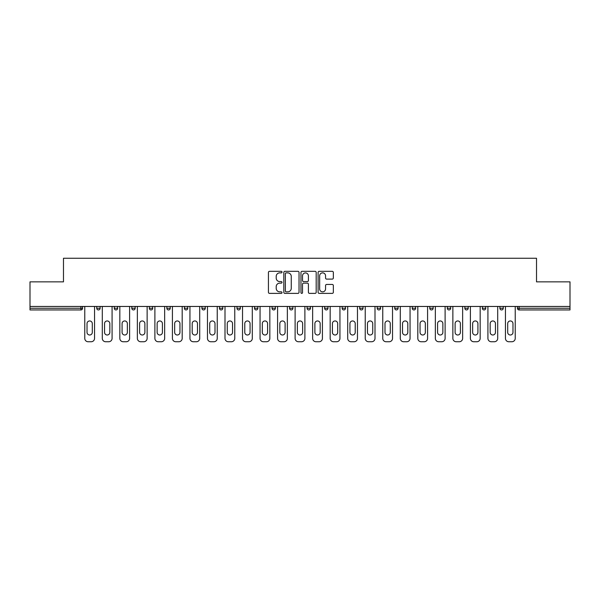 <?xml version="1.0" encoding="UTF-8"?>
<svg xmlns="http://www.w3.org/2000/svg" width="600" height="600" viewBox="0 0 600 600"><rect width="100%" height="100%" fill="white"/><g stroke="black" fill="none" stroke-linecap="round" stroke-linejoin="round"><path stroke-width="0.9" d="M282.022 272.1A0.772 0.772 0 0 0 281.25 271.327L269.535 271.327A1.103 1.103 0 0 0 268.433 272.43L268.433 292.282A1.103 1.103 0 0 0 269.535 293.385L281.25 293.385A0.772 0.772 0 0 0 282.022 292.62A0.772 0.772 0 0 0 281.25 291.847L279.735 291.847A3.532 3.532 0 0 1 276.202 288.315L276.202 286.657A3.532 3.532 0 0 1 279.735 283.132L281.25 283.132A0.772 0.772 0 0 0 282.022 282.36A0.772 0.772 0 0 0 281.25 281.587L279.735 281.587A3.532 3.532 0 0 1 276.202 278.055L276.202 276.405A3.532 3.532 0 0 1 279.735 272.873L281.25 272.873A0.772 0.772 0 0 0 282.022 272.1M332.235 279.105A1.103 1.103 0 0 0 333.337 278.002L333.337 272.43A1.103 1.103 0 0 0 332.235 271.327L319.215 271.327A1.103 1.103 0 0 0 318.112 272.43L318.112 292.282A1.103 1.103 0 0 0 319.215 293.385L332.235 293.385A1.103 1.103 0 0 0 333.337 292.282L333.337 285.555A1.103 1.103 0 0 0 332.235 284.452L326.663 284.452A1.103 1.103 0 0 0 325.56 285.555L325.56 288.892A2.948 2.948 0 0 1 322.612 291.847A2.948 2.948 0 0 1 319.657 288.892L319.657 275.827A2.948 2.948 0 0 1 322.612 272.873A2.948 2.948 0 0 1 325.56 275.827L325.56 278.002A1.103 1.103 0 0 0 326.663 279.105L332.235 279.105M30 306.457L30 281.858L63.48 281.858L63.48 258.255L536.52 258.255L536.52 281.858L570 281.858L570 306.457L30 306.457L30 308.257L80.903 308.257L80.903 306.457M299.032 272.43A1.103 1.103 0 0 0 297.93 271.327L284.918 271.327A1.103 1.103 0 0 0 283.815 272.43L283.815 292.282A1.103 1.103 0 0 0 284.918 293.385L297.93 293.385A1.103 1.103 0 0 0 299.032 292.282L299.032 272.43M302.07 271.327L315.082 271.327A1.103 1.103 0 0 1 316.185 272.43L316.185 292.282A1.103 1.103 0 0 1 315.082 293.385L309.51 293.385A1.103 1.103 0 0 1 308.407 292.282L308.407 284.235A1.103 1.103 0 0 0 307.305 283.132L303.615 283.132A1.103 1.103 0 0 0 302.513 284.235L302.513 292.62A0.772 0.772 0 0 1 301.74 293.385A0.772 0.772 0 0 1 300.968 292.62L300.968 272.43A1.103 1.103 0 0 1 302.07 271.327M80.903 309.945A1.688 1.688 0 0 0 82.582 308.257L80.903 308.257L80.903 309.945A1.688 1.688 0 0 0 82.582 308.257L82.582 306.457L82.582 308.257A1.688 1.688 0 0 1 80.903 309.945L30 309.945L30 308.257M570 306.457L570 309.945L519.097 309.945A1.688 1.688 0 0 1 517.418 308.257L517.418 306.457M96.743 306.457L96.743 308.257L96.743 306.457M98.43 309.945A1.688 1.688 0 0 1 96.743 308.257A1.688 1.688 0 0 0 98.43 309.945A1.688 1.688 0 0 0 100.11 308.257L100.11 306.457L100.11 308.257A1.688 1.688 0 0 1 98.43 309.945A1.688 1.688 0 0 1 96.743 308.257L100.11 308.257A1.688 1.688 0 0 1 98.43 309.945M114.27 306.457L114.27 308.257L114.27 306.457M117.637 306.457L117.637 308.257L117.637 306.457M131.797 306.457L131.797 308.257L131.797 306.457M135.165 306.457L135.165 308.257L135.165 306.457M149.325 306.457L149.325 308.257L149.325 306.457M152.7 306.457L152.7 308.257L152.7 306.457M166.852 306.457L166.852 308.257L166.852 306.457M170.227 306.457L170.227 308.257L170.227 306.457M187.755 306.457L187.755 308.257L184.38 308.257A1.688 1.688 0 0 0 186.067 309.945A1.688 1.688 0 0 1 184.38 308.257L184.38 306.457M201.907 306.457L201.907 308.257L201.907 306.457M205.282 306.457L205.282 308.257L205.282 306.457M219.435 306.457L219.435 308.257L219.435 306.457M222.81 306.457L222.81 308.257L222.81 306.457M236.97 306.457L236.97 308.257L236.97 306.457M240.337 306.457L240.337 308.257L240.337 306.457M254.498 306.457L254.498 308.257L254.498 306.457M257.865 306.457L257.865 308.257L257.865 306.457M272.025 306.457L272.025 308.257L272.025 306.457M275.392 306.457L275.392 308.257A1.688 1.688 0 0 1 273.705 309.945A1.688 1.688 0 0 1 272.025 308.257L275.392 308.257A1.688 1.688 0 0 1 273.705 309.945M289.553 306.457L289.553 308.257L289.553 306.457M292.92 306.457L292.92 308.257L292.92 306.457M307.08 306.457L307.08 308.257L307.08 306.457M310.447 306.457L310.447 308.257L310.447 306.457M327.975 306.457L327.975 308.257A1.688 1.688 0 0 1 326.295 309.945A1.688 1.688 0 0 1 324.608 308.257L324.608 306.457M345.502 306.457L345.502 308.257A1.688 1.688 0 0 1 343.822 309.945A1.688 1.688 0 0 1 342.135 308.257L342.135 306.457M363.03 306.457L363.03 308.257A1.688 1.688 0 0 1 361.35 309.945A1.688 1.688 0 0 1 359.663 308.257L359.663 306.457M380.565 306.457L380.565 308.257A1.688 1.688 0 0 1 378.877 309.945A1.688 1.688 0 0 1 377.19 308.257L377.19 306.457M396.405 309.945A1.688 1.688 0 0 0 398.092 308.257L398.092 306.457L398.092 308.257A1.688 1.688 0 0 1 396.405 309.945A1.688 1.688 0 0 1 394.717 308.257L394.717 306.457M415.62 306.457L415.62 308.257A1.688 1.688 0 0 1 413.933 309.945A1.688 1.688 0 0 1 412.245 308.257L412.245 306.457M429.772 306.457L429.772 308.257L429.772 306.457M433.147 306.457L433.147 308.257A1.688 1.688 0 0 1 431.46 309.945A1.688 1.688 0 0 1 429.772 308.257L433.147 308.257A1.688 1.688 0 0 1 431.46 309.945M450.675 306.457L450.675 308.257A1.688 1.688 0 0 1 448.987 309.945A1.688 1.688 0 0 1 447.3 308.257L447.3 306.457M464.835 306.457L464.835 308.257L464.835 306.457M468.202 306.457L468.202 308.257A1.688 1.688 0 0 1 466.515 309.945A1.688 1.688 0 0 1 464.835 308.257L468.202 308.257A1.688 1.688 0 0 1 466.515 309.945A1.688 1.688 0 0 0 468.202 308.257M482.362 308.257A1.688 1.688 0 0 0 484.043 309.945A1.688 1.688 0 0 0 485.73 308.257L485.73 306.457L485.73 308.257L482.362 308.257A1.688 1.688 0 0 0 484.043 309.945A1.688 1.688 0 0 1 482.362 308.257L482.362 306.457M499.89 306.457L499.89 308.257L499.89 306.457M503.257 306.457L503.257 308.257L503.257 306.457M115.958 309.945A1.688 1.688 0 0 1 114.27 308.257A1.688 1.688 0 0 0 115.958 309.945A1.688 1.688 0 0 0 117.637 308.257A1.688 1.688 0 0 1 115.958 309.945A1.688 1.688 0 0 1 114.27 308.257L117.637 308.257A1.688 1.688 0 0 1 115.958 309.945M133.485 309.945A1.688 1.688 0 0 1 131.797 308.257A1.688 1.688 0 0 0 133.485 309.945A1.688 1.688 0 0 0 135.165 308.257A1.688 1.688 0 0 1 133.485 309.945A1.688 1.688 0 0 1 131.797 308.257L135.165 308.257A1.688 1.688 0 0 1 133.485 309.945M151.012 309.945A1.688 1.688 0 0 1 149.325 308.257A1.688 1.688 0 0 0 151.012 309.945A1.688 1.688 0 0 0 152.7 308.257A1.688 1.688 0 0 1 151.012 309.945A1.688 1.688 0 0 1 149.325 308.257L152.7 308.257A1.688 1.688 0 0 1 151.012 309.945M168.54 309.945A1.688 1.688 0 0 1 166.852 308.257A1.688 1.688 0 0 0 168.54 309.945A1.688 1.688 0 0 0 170.227 308.257A1.688 1.688 0 0 1 168.54 309.945A1.688 1.688 0 0 1 166.852 308.257L170.227 308.257A1.688 1.688 0 0 1 168.54 309.945M186.067 309.945A1.688 1.688 0 0 0 187.755 308.257A1.688 1.688 0 0 1 186.067 309.945A1.688 1.688 0 0 1 184.38 308.257M203.595 309.945A1.688 1.688 0 0 1 201.907 308.257A1.688 1.688 0 0 0 203.595 309.945A1.688 1.688 0 0 0 205.282 308.257A1.688 1.688 0 0 1 203.595 309.945A1.688 1.688 0 0 1 201.907 308.257L205.282 308.257A1.688 1.688 0 0 1 203.595 309.945M221.123 309.945A1.688 1.688 0 0 1 219.435 308.257L222.81 308.257A1.688 1.688 0 0 1 221.123 309.945A1.688 1.688 0 0 0 222.81 308.257M238.65 309.945A1.688 1.688 0 0 1 236.97 308.257L240.337 308.257A1.688 1.688 0 0 1 238.65 309.945A1.688 1.688 0 0 0 240.337 308.257M256.178 309.945A1.688 1.688 0 0 1 254.498 308.257A1.688 1.688 0 0 0 256.178 309.945A1.688 1.688 0 0 0 257.865 308.257A1.688 1.688 0 0 1 256.178 309.945A1.688 1.688 0 0 1 254.498 308.257L257.865 308.257A1.688 1.688 0 0 1 256.178 309.945M291.233 309.945A1.688 1.688 0 0 1 289.553 308.257L292.92 308.257A1.688 1.688 0 0 1 291.233 309.945A1.688 1.688 0 0 0 292.92 308.257M308.767 309.945A1.688 1.688 0 0 1 307.08 308.257A1.688 1.688 0 0 0 308.767 309.945A1.688 1.688 0 0 0 310.447 308.257A1.688 1.688 0 0 1 308.767 309.945A1.688 1.688 0 0 1 307.08 308.257L310.447 308.257A1.688 1.688 0 0 1 308.767 309.945M501.57 309.945A1.688 1.688 0 0 1 499.89 308.257L503.257 308.257A1.688 1.688 0 0 1 501.57 309.945A1.688 1.688 0 0 0 503.257 308.257A1.688 1.688 0 0 1 501.57 309.945M286.132 272.873A0.772 0.772 0 0 0 285.36 273.645L285.36 291.075A0.772 0.772 0 0 0 286.132 291.847L287.73 291.847A3.532 3.532 0 0 0 291.263 288.315L291.263 276.405A3.532 3.532 0 0 0 287.73 272.873L286.132 272.873M308.407 275.88A2.948 2.948 0 0 0 305.46 272.933A2.948 2.948 0 0 0 302.513 275.88L302.513 280.485A1.103 1.103 0 0 0 303.615 281.587L307.305 281.587A1.103 1.103 0 0 0 308.407 280.485L308.407 275.88M94.552 306.457L94.552 338.37A3.368 3.368 0 0 1 91.177 341.745L88.148 341.745A3.368 3.368 0 0 1 84.773 338.37L84.773 306.457M87.023 323.595A2.64 2.64 0 0 1 89.662 320.955A2.64 2.64 0 0 1 92.302 323.595L92.302 332.362A2.64 2.64 0 0 1 89.662 335.002A2.64 2.64 0 0 1 87.023 332.362L87.023 323.595M112.08 306.457L112.08 338.37A3.368 3.368 0 0 1 108.705 341.745L105.675 341.745A3.368 3.368 0 0 1 102.3 338.37L102.3 306.457M104.55 323.595A2.64 2.64 0 0 1 107.19 320.955A2.64 2.64 0 0 1 109.83 323.595L109.83 332.362A2.64 2.64 0 0 1 107.19 335.002A2.64 2.64 0 0 1 104.55 332.362L104.55 323.595M129.608 306.457L129.608 338.37A3.368 3.368 0 0 1 126.233 341.745L123.203 341.745A3.368 3.368 0 0 1 119.835 338.37L119.835 306.457M122.078 323.595A2.64 2.64 0 0 1 124.718 320.955A2.64 2.64 0 0 1 127.358 323.595L127.358 332.362A2.64 2.64 0 0 1 124.718 335.002A2.64 2.64 0 0 1 122.078 332.362L122.078 323.595M147.135 306.457L147.135 338.37A3.368 3.368 0 0 1 143.767 341.745L140.73 341.745A3.368 3.368 0 0 1 137.363 338.37L137.363 306.457M139.605 323.595A2.64 2.64 0 0 1 142.245 320.955A2.64 2.64 0 0 1 144.885 323.595L144.885 332.362A2.64 2.64 0 0 1 142.245 335.002A2.64 2.64 0 0 1 139.605 332.362L139.605 323.595M164.663 306.457L164.663 338.37A3.368 3.368 0 0 1 161.295 341.745L158.257 341.745A3.368 3.368 0 0 1 154.89 338.37L154.89 306.457M157.132 323.595A2.64 2.64 0 0 1 159.773 320.955A2.64 2.64 0 0 1 162.413 323.595L162.413 332.362A2.64 2.64 0 0 1 159.773 335.002A2.64 2.64 0 0 1 157.132 332.362L157.132 323.595M182.19 306.457L182.19 338.37A3.368 3.368 0 0 1 178.822 341.745L175.785 341.745A3.368 3.368 0 0 1 172.417 338.37L172.417 306.457M174.66 323.595A2.64 2.64 0 0 1 177.3 320.955A2.64 2.64 0 0 1 179.947 323.595L179.947 332.362A2.64 2.64 0 0 1 177.3 335.002A2.64 2.64 0 0 1 174.66 332.362L174.66 323.595M199.718 306.457L199.718 338.37A3.368 3.368 0 0 1 196.35 341.745L193.312 341.745A3.368 3.368 0 0 1 189.945 338.37L189.945 306.457M192.188 323.595A2.64 2.64 0 0 1 194.835 320.955A2.64 2.64 0 0 1 197.475 323.595L197.475 332.362A2.64 2.64 0 0 1 194.835 335.002A2.64 2.64 0 0 1 192.188 332.362L192.188 323.595M217.245 306.457L217.245 338.37A3.368 3.368 0 0 1 213.877 341.745L210.84 341.745A3.368 3.368 0 0 1 207.472 338.37L207.472 306.457M209.722 323.595A2.64 2.64 0 0 1 212.362 320.955A2.64 2.64 0 0 1 215.002 323.595L215.002 332.362A2.64 2.64 0 0 1 212.362 335.002A2.64 2.64 0 0 1 209.722 332.362L209.722 323.595M234.772 306.457L234.772 338.37A3.368 3.368 0 0 1 231.405 341.745L228.368 341.745A3.368 3.368 0 0 1 225 338.37L225 306.457M227.25 323.595A2.64 2.64 0 0 1 229.89 320.955A2.64 2.64 0 0 1 232.53 323.595L232.53 332.362A2.64 2.64 0 0 1 229.89 335.002A2.64 2.64 0 0 1 227.25 332.362L227.25 323.595M252.3 306.457L252.3 338.37A3.368 3.368 0 0 1 248.933 341.745L245.903 341.745A3.368 3.368 0 0 1 242.528 338.37L242.528 306.457M244.778 323.595A2.64 2.64 0 0 1 247.417 320.955A2.64 2.64 0 0 1 250.058 323.595L250.058 332.362A2.64 2.64 0 0 1 247.417 335.002A2.64 2.64 0 0 1 244.778 332.362L244.778 323.595M269.835 306.457L269.835 338.37A3.368 3.368 0 0 1 266.46 341.745L263.43 341.745A3.368 3.368 0 0 1 260.055 338.37L260.055 306.457M262.305 323.595A2.64 2.64 0 0 1 264.945 320.955A2.64 2.64 0 0 1 267.585 323.595L267.585 332.362A2.64 2.64 0 0 1 264.945 335.002A2.64 2.64 0 0 1 262.305 332.362L262.305 323.595M287.362 306.457L287.362 338.37A3.368 3.368 0 0 1 283.987 341.745L280.957 341.745A3.368 3.368 0 0 1 277.582 338.37L277.582 306.457M279.832 323.595A2.64 2.64 0 0 1 282.472 320.955A2.64 2.64 0 0 1 285.112 323.595L285.112 332.362A2.64 2.64 0 0 1 282.472 335.002A2.64 2.64 0 0 1 279.832 332.362L279.832 323.595M304.89 306.457L304.89 338.37A3.368 3.368 0 0 1 301.515 341.745L298.485 341.745A3.368 3.368 0 0 1 295.11 338.37L295.11 306.457M297.36 323.595A2.64 2.64 0 0 1 300 320.955A2.64 2.64 0 0 1 302.64 323.595L302.64 332.362A2.64 2.64 0 0 1 300 335.002A2.64 2.64 0 0 1 297.36 332.362L297.36 323.595M322.418 306.457L322.418 338.37A3.368 3.368 0 0 1 319.043 341.745L316.013 341.745A3.368 3.368 0 0 1 312.638 338.37L312.638 306.457M314.888 323.595A2.64 2.64 0 0 1 317.528 320.955A2.64 2.64 0 0 1 320.168 323.595L320.168 332.362A2.64 2.64 0 0 1 317.528 335.002A2.64 2.64 0 0 1 314.888 332.362L314.888 323.595M339.945 306.457L339.945 338.37A3.368 3.368 0 0 1 336.57 341.745L333.54 341.745A3.368 3.368 0 0 1 330.165 338.37L330.165 306.457M332.415 323.595A2.64 2.64 0 0 1 335.055 320.955A2.64 2.64 0 0 1 337.695 323.595L337.695 332.362A2.64 2.64 0 0 1 335.055 335.002A2.64 2.64 0 0 1 332.415 332.362L332.415 323.595M357.472 306.457L357.472 338.37A3.368 3.368 0 0 1 354.097 341.745L351.067 341.745A3.368 3.368 0 0 1 347.7 338.37L347.7 306.457M349.942 323.595A2.64 2.64 0 0 1 352.582 320.955A2.64 2.64 0 0 1 355.222 323.595L355.222 332.362A2.64 2.64 0 0 1 352.582 335.002A2.64 2.64 0 0 1 349.942 332.362L349.942 323.595M375 306.457L375 338.37A3.368 3.368 0 0 1 371.632 341.745L368.595 341.745A3.368 3.368 0 0 1 365.228 338.37L365.228 306.457M367.47 323.595A2.64 2.64 0 0 1 370.11 320.955A2.64 2.64 0 0 1 372.75 323.595L372.75 332.362A2.64 2.64 0 0 1 370.11 335.002A2.64 2.64 0 0 1 367.47 332.362L367.47 323.595M392.528 306.457L392.528 338.37A3.368 3.368 0 0 1 389.16 341.745L386.123 341.745A3.368 3.368 0 0 1 382.755 338.37L382.755 306.457M384.998 323.595A2.64 2.64 0 0 1 387.638 320.955A2.64 2.64 0 0 1 390.278 323.595L390.278 332.362A2.64 2.64 0 0 1 387.638 335.002A2.64 2.64 0 0 1 384.998 332.362L384.998 323.595M410.055 306.457L410.055 338.37A3.368 3.368 0 0 1 406.688 341.745L403.65 341.745A3.368 3.368 0 0 1 400.283 338.37L400.283 306.457M402.525 323.595A2.64 2.64 0 0 1 405.165 320.955A2.64 2.64 0 0 1 407.812 323.595L407.812 332.362A2.64 2.64 0 0 1 405.165 335.002A2.64 2.64 0 0 1 402.525 332.362L402.525 323.595M427.582 306.457L427.582 338.37A3.368 3.368 0 0 1 424.215 341.745L421.178 341.745A3.368 3.368 0 0 1 417.81 338.37L417.81 306.457M420.053 323.595A2.64 2.64 0 0 1 422.7 320.955A2.64 2.64 0 0 1 425.34 323.595L425.34 332.362A2.64 2.64 0 0 1 422.7 335.002A2.64 2.64 0 0 1 420.053 332.362L420.053 323.595M445.11 306.457L445.11 338.37A3.368 3.368 0 0 1 441.743 341.745L438.705 341.745A3.368 3.368 0 0 1 435.338 338.37L435.338 306.457M437.588 323.595A2.64 2.64 0 0 1 440.228 320.955A2.64 2.64 0 0 1 442.868 323.595L442.868 332.362A2.64 2.64 0 0 1 440.228 335.002A2.64 2.64 0 0 1 437.588 332.362L437.588 323.595M462.638 306.457L462.638 338.37A3.368 3.368 0 0 1 459.27 341.745L456.232 341.745A3.368 3.368 0 0 1 452.865 338.37L452.865 306.457M455.115 323.595A2.64 2.64 0 0 1 457.755 320.955A2.64 2.64 0 0 1 460.395 323.595L460.395 332.362A2.64 2.64 0 0 1 457.755 335.002A2.64 2.64 0 0 1 455.115 332.362L455.115 323.595M480.165 306.457L480.165 338.37A3.368 3.368 0 0 1 476.798 341.745L473.768 341.745A3.368 3.368 0 0 1 470.393 338.37L470.393 306.457M472.643 323.595A2.64 2.64 0 0 1 475.283 320.955A2.64 2.64 0 0 1 477.923 323.595L477.923 332.362A2.64 2.64 0 0 1 475.283 335.002A2.64 2.64 0 0 1 472.643 332.362L472.643 323.595M497.7 306.457L497.7 338.37A3.368 3.368 0 0 1 494.325 341.745L491.295 341.745A3.368 3.368 0 0 1 487.92 338.37L487.92 306.457M490.17 323.595A2.64 2.64 0 0 1 492.81 320.955A2.64 2.64 0 0 1 495.45 323.595L495.45 332.362A2.64 2.64 0 0 1 492.81 335.002A2.64 2.64 0 0 1 490.17 332.362L490.17 323.595M515.227 306.457L515.227 338.37A3.368 3.368 0 0 1 511.853 341.745L508.822 341.745A3.368 3.368 0 0 1 505.447 338.37L505.447 306.457M507.697 323.595A2.64 2.64 0 0 1 510.338 320.955A2.64 2.64 0 0 1 512.977 323.595L512.977 332.362A2.64 2.64 0 0 1 510.338 335.002A2.64 2.64 0 0 1 507.697 332.362L507.697 323.595M519.097 306.457L519.097 308.257L570 308.257M517.418 308.257L519.097 308.257L519.097 309.945M326.295 309.945A1.688 1.688 0 0 0 327.975 308.257L324.608 308.257M343.822 309.945A1.688 1.688 0 0 0 345.502 308.257L342.135 308.257M361.35 309.945A1.688 1.688 0 0 0 363.03 308.257L359.663 308.257M378.877 309.945A1.688 1.688 0 0 0 380.565 308.257L377.19 308.257M398.092 308.257L394.717 308.257M413.933 309.945A1.688 1.688 0 0 0 415.62 308.257L412.245 308.257M448.987 309.945A1.688 1.688 0 0 0 450.675 308.257L447.3 308.257M484.043 309.945A1.688 1.688 0 0 0 485.73 308.257"/></g></svg>
